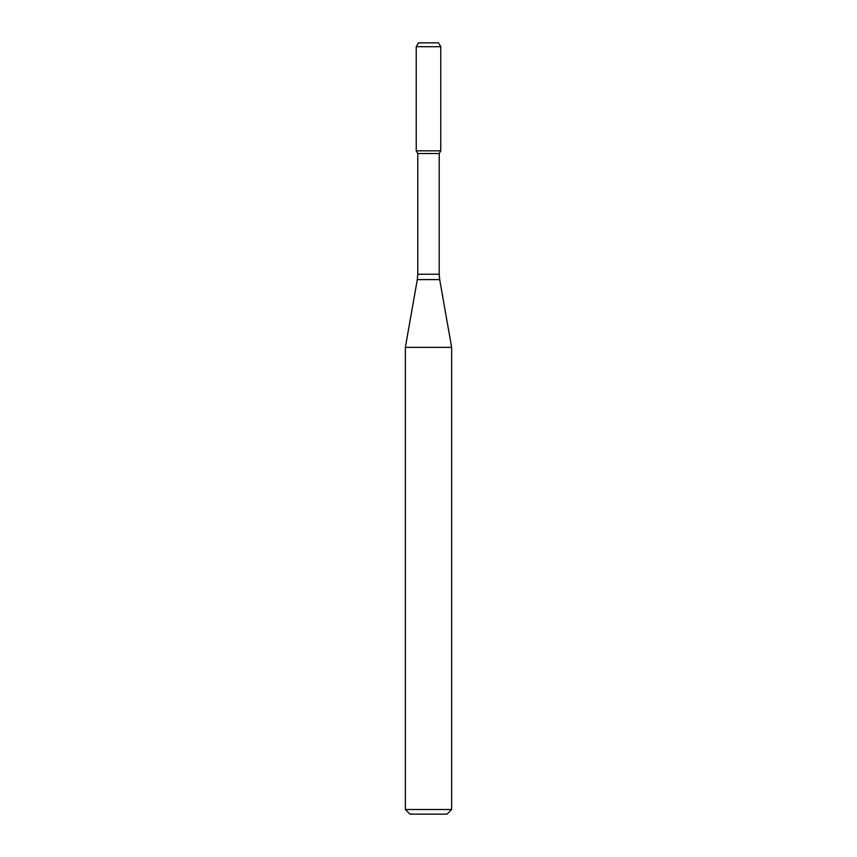 <?xml version="1.0" encoding="UTF-8"?>
<svg xmlns="http://www.w3.org/2000/svg" width="857" height="857" viewBox="0 0 857 857"><rect width="100%" height="100%" fill="white"/><g stroke="black" fill="none" stroke-linecap="round" stroke-linejoin="round"><path stroke-width="1.29" d="M417.777 153.499L439.223 153.499L439.223 274.24L417.777 274.24L417.777 153.499L416.234 150.832L440.766 150.832L440.766 46.707L416.234 46.707L418.462 42.85L438.538 42.85L440.766 46.707M428.5 347.364L451.639 347.364L439.695 279.596L417.305 279.596L405.361 347.364L428.5 347.364M451.639 809.522L447.011 814.15L409.989 814.15L405.361 809.522L451.639 809.522L451.639 347.364M416.234 46.707L416.234 150.832L440.766 150.832L439.223 153.499M439.223 274.24L439.695 279.596M417.777 274.24L417.305 279.596M405.361 809.522L405.361 347.364"/></g></svg>
